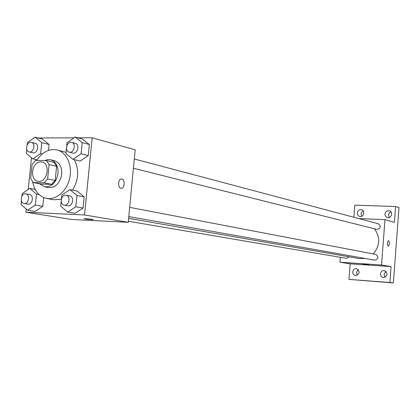 <?xml version="1.0" encoding="UTF-8"?>
<svg xmlns="http://www.w3.org/2000/svg" width="420" height="420" viewBox="0 0 420 420"><rect width="100%" height="100%" fill="white"/><g stroke="black" fill="none" stroke-linecap="round" stroke-linejoin="round"><path stroke-width="0.63" d="M40.835 161.921L42.016 162.057C51.251 163.658 46.961 183.545 37.884 181.198C29.143 179.917 31.999 161.322 40.835 161.921M32.141 164.383L30.681 178.511L33.29 182.548L44.168 182.837L47.644 178.915L49.103 164.624L46.436 160.597L35.558 160.472L32.141 164.383M47.644 178.915L55.167 180.484L56.6 166.336L49.103 164.624M56.6 166.336L53.949 162.346L46.436 160.597M55.167 180.484L51.713 184.364L44.168 182.837M33.29 182.548L40.887 184.065L51.713 184.364M39.811 183.85L44.693 186.816C51.77 187.073 56.217 182.616 58.023 173.45C58.328 166.115 55.829 161.548 50.531 159.747L47.555 159.616L44.573 160.577M50.531 159.747L54.238 160.619C59.525 162.414 62.018 166.96 61.719 174.253C59.918 183.377 55.487 187.814 48.426 187.551L44.693 186.816M36.766 160.487C41.244 153.426 46.862 149.772 53.613 149.525L57.036 149.951C66.581 152.219 72.566 165.233 69.736 178.054C67.032 190.901 56.212 200.287 46.583 198.418C39.17 196.628 34.529 191.121 32.66 181.892M57.036 149.951L66.108 152.345M74.314 159.647C79.28 169.517 78.703 179.686 72.581 190.16M61.336 199.222L53.96 199.763L46.583 198.418M61.194 201.175L60.695 206.141L67.667 212.074L74.954 213.302L83.076 208.063L84.178 196.891L77.165 191.074L69.909 189.625L61.819 194.975L61.425 198.859M21.389 200.713L21 204.477L27.573 210.247L35.059 211.459L42.788 206.351L43.685 197.568L42.788 206.351L35.348 205.081L36.472 194.103L29.825 188.396L22.129 193.609L21.845 196.324M26.182 209.029L25.856 212.21L84.536 214.966L92.159 137.786L78.046 137.839M74.004 137.849L38.057 137.986M33.994 138.002L33.516 138.002L33.479 138.364M31.479 157.742L28.198 189.499M66.507 148.37L65.972 153.694L72.944 159.316L80.152 161.065L88.263 155.605L89.36 144.527L82.341 139.015L75.17 137.051L67.085 142.611L66.738 146.076M26.723 149.299L26.292 153.421L32.87 158.897L40.635 153.521L41.753 142.627L49.098 144.496L48.499 150.381L49.098 144.496L42.478 139.13L35.107 137.219L27.41 142.637L27.174 144.947M25.856 212.21L71.458 219.471L128.258 222.332L135.172 149.814L92.159 137.786M128.258 222.332L84.536 214.966M121.832 179.056C125.333 179.634 124.667 188.853 121.154 188.297C117.485 188.181 117.947 178.437 121.595 179.02L121.832 179.056C125.333 179.634 124.661 188.853 121.154 188.291C117.479 188.181 117.941 178.437 121.595 179.02L121.826 179.056M85.738 218.652L93.193 219.508C94.542 219.959 85.076 219.166 84.136 218.747L85.738 218.652M93.277 219.566C93.439 219.881 84.95 219.119 84.136 218.747L84.047 218.689M374.383 228.769C380.483 237.248 380.116 245.637 373.286 253.937M365.096 258.458L359.231 258.584L128.641 218.342M129.686 207.354L375.842 254.425C378.908 256.972 378.556 258.888 374.798 260.174L128.804 216.589M134.3 158.97L378.399 223.766C381.255 226.511 380.762 228.391 376.929 229.409L133.413 168.252M349.325 256.851L346.542 258.358L128.363 221.24M340.316 257.297L339.927 262.216L381.528 264.999L384.972 219.66L358.801 218.568M339.927 262.216L350.191 263.855L348.973 279.389L393.362 282.949L389.881 282.502L391.072 266.606L381.528 264.999M393.362 282.949L399 207.638L395.588 206.546L354.784 205.139L353.84 217.25M384.972 219.66L394.401 222.296L395.588 206.546M388.505 240.623L388.558 240.634C389.739 242.708 389.613 244.577 388.185 246.236C386.951 244.241 387.056 242.372 388.505 240.623L388.558 240.634C389.734 242.681 389.613 244.55 388.195 246.241M350.191 263.855L391.072 266.606M364.723 264.285L368.597 264.684L364.723 264.285M368.608 264.689L363.017 264.233M380.478 273.83C380.893 271.562 382.179 270.464 384.342 270.543C388.222 273.52 387.886 275.877 383.339 277.61C381.449 277.158 380.499 275.898 380.478 273.83M352.774 271.845C353.178 269.619 354.428 268.538 356.512 268.601C360.281 271.504 359.961 273.824 355.551 275.567C353.708 275.131 352.784 273.887 352.774 271.845M348.973 279.389L389.881 282.502M385.019 214.032C385.55 211.507 387.009 210.42 389.398 210.761C393.488 211.827 391.351 218.904 387.345 217.571C385.77 216.993 384.998 215.812 385.019 214.032M357.368 212.961C357.877 210.504 359.279 209.428 361.573 209.722C365.558 210.688 363.573 217.697 359.667 216.458C358.108 215.906 357.346 214.741 357.368 212.961M358.27 269.514L356.491 272.375L357.488 275.173M363.2 210.893L361.877 211.885L361.195 213.134L361.032 213.974L361.673 216.305M390.957 211.843L389.461 212.819L388.689 214.148L388.505 215.05L389.245 217.513M386.022 271.357L384.022 274.349L385.177 277.31M41.753 142.627L35.107 137.219M31.416 142.364L35.159 143.304C39.737 144.207 37.349 154.119 32.87 152.801L29.117 151.909C24.875 151.158 26.418 142.039 30.739 142.28L31.416 142.364C36.005 143.267 33.605 153.232 29.117 151.909M37.139 159.878L32.87 158.897M42.32 153.925L40.635 153.521M49.098 144.496L42.478 139.13M27.573 210.247L35.348 205.081M29.206 194.45L29.605 194.492C34.267 195.101 32.44 205.17 27.851 204.146L24.056 203.501C19.577 202.986 20.927 193.358 25.421 193.757L25.82 193.798C30.497 194.408 28.654 204.53 24.056 203.501M35.059 211.459L42.788 206.351M39.06 194.581L36.472 194.103M35.154 189.415L29.825 188.396M72.944 159.316L81.107 153.793L82.22 142.606L75.17 137.051M71.678 142.349L75.322 143.315C80.131 144.333 77.558 154.487 72.854 153.048L69.2 152.129C64.769 151.279 66.376 141.997 70.912 142.249L71.678 142.349C76.503 143.372 73.915 153.573 69.2 152.129M80.152 161.065L88.263 155.605L81.107 153.793M88.263 155.605L89.36 144.527L82.22 142.606M89.36 144.527L82.341 139.015M67.667 212.074L75.836 206.771L76.96 195.494L69.909 189.625M69.29 195.846L69.746 195.893C74.66 196.576 72.723 206.908 67.888 205.8L64.192 205.144C59.488 204.566 60.874 194.722 65.604 195.137L66.061 195.19C70.99 195.872 69.038 206.257 64.192 205.144M74.954 213.302L83.076 208.063L75.836 206.771M83.076 208.063L84.178 196.891L76.96 195.494M84.178 196.891L77.165 191.074M29.605 194.492L25.82 193.798M69.746 195.893L66.061 195.19"/></g></svg>
